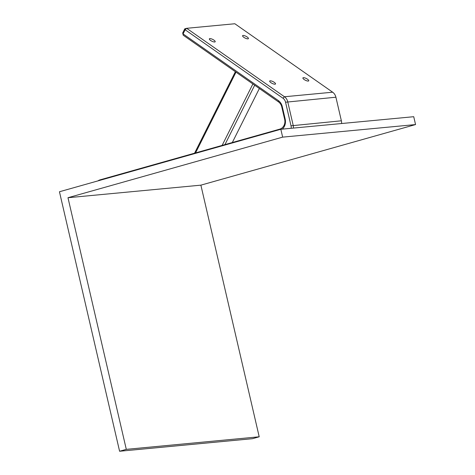<?xml version="1.0" encoding="UTF-8"?>
<svg xmlns="http://www.w3.org/2000/svg" width="475" height="475" viewBox="0 0 475 475"><rect width="100%" height="100%" fill="white"/><g stroke="black" fill="none" stroke-linecap="round" stroke-linejoin="round"><path stroke-width="0.71" d="M247.926 38.849A3.254 0.986 26.6 0 0 248.413 38.612A3.254 0.986 26.6 0 0 246.584 36.617A3.254 0.986 26.6 0 0 243.075 35.453A3.254 0.986 26.6 0 0 242.594 35.696A3.254 0.986 26.6 0 0 244.417 37.685A3.254 0.986 26.6 0 0 247.926 38.849M214.7 41.99A3.254 0.986 26.6 0 0 215.187 41.752A3.254 0.986 26.6 0 0 213.358 39.757A3.254 0.986 26.6 0 0 209.849 38.594A3.254 0.986 26.6 0 0 209.362 38.837A3.254 0.986 26.6 0 0 211.191 40.826A3.254 0.986 26.6 0 0 214.7 41.99M275.025 84.206A3.254 0.986 26.6 0 0 275.512 83.968A3.254 0.986 26.6 0 0 273.683 81.973A3.254 0.986 26.6 0 0 270.174 80.815A3.254 0.986 26.6 0 0 269.687 81.053A3.254 0.986 26.6 0 0 271.516 83.042A3.254 0.986 26.6 0 0 275.025 84.206M308.251 81.065A3.254 0.986 26.6 0 0 308.738 80.827A3.254 0.986 26.6 0 0 306.909 78.832A3.254 0.986 26.6 0 0 303.4 77.674A3.254 0.986 26.6 0 0 302.913 77.912A3.254 0.986 26.6 0 0 304.742 79.901A3.254 0.986 26.6 0 0 308.251 81.065M97.963 180.88A8.099 6.941 84.6 0 1 99.987 179.882L279.775 129.141A8.099 6.941 -95.4 0 0 284.662 119.385L281.77 106.911A8.099 6.941 -95.4 0 0 278.516 101.905L183.208 35.203L182.691 32.983L184.763 28.838L186.657 28.304L284.472 96.758A8.099 6.941 84.6 0 1 287.725 101.763L293.194 125.353A8.099 6.941 84.6 0 1 293.413 128.078M200.883 185.155L259.207 436.792L252.498 438.686L119.593 451.25L59.446 191.752L280.826 129.271L282.649 137.132L67.978 197.719L200.883 185.155L415.554 124.569L282.649 137.132M119.593 451.25L126.297 449.356L67.978 197.719M280.826 129.271L413.731 116.702L415.554 124.569M126.297 449.356L259.207 436.792M341.596 123.524A8.099 6.941 -95.4 0 0 341.371 120.798L335.902 97.209A8.099 6.941 -95.4 0 0 332.648 92.203L234.84 23.75L186.657 28.304L185.137 29.765L183.065 33.903L278.38 100.605A9.72 8.33 84.6 0 1 282.281 106.614L285.172 119.082A9.72 8.33 84.6 0 1 282.304 129.129M291.175 128.292A6.478 5.552 -95.4 0 0 291.021 125.81L285.552 102.22A6.478 5.552 -95.4 0 0 282.946 98.212L185.137 29.765L184.763 28.838M183.208 35.203L182.691 32.983M194.578 153.182L235.374 71.713M235.998 72.153L195.558 152.908M232.311 142.536L259.368 88.504M222.122 145.409L252.884 83.968M254.677 85.227L224.936 144.614M291.021 125.81L341.371 120.798M285.552 102.22L335.902 97.209M282.946 98.212L284.472 96.758L332.648 92.203M278.38 100.605L278.516 101.905M282.281 106.614L281.77 106.911M99.987 179.882L99.857 180.346M285.172 119.082L284.662 119.385M279.775 129.141L279.644 129.604"/></g></svg>
